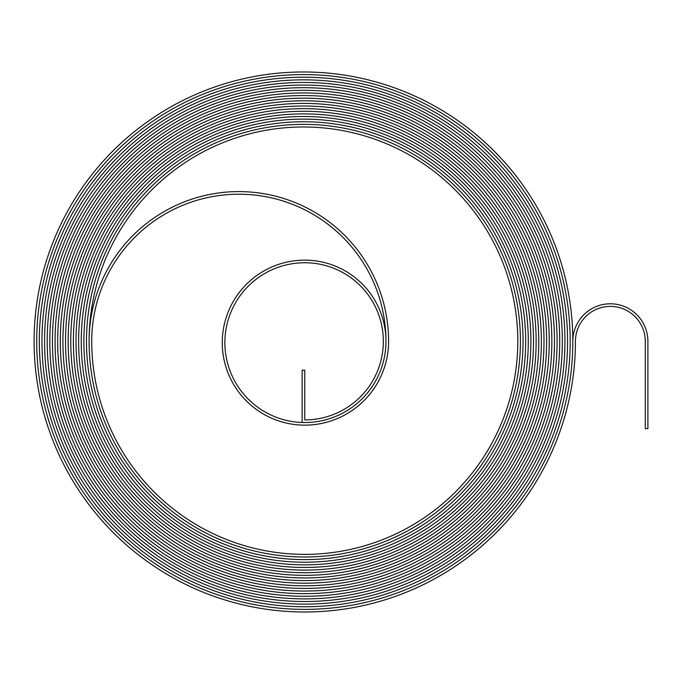 <?xml version="1.0" encoding="UTF-8"?>
<svg xmlns="http://www.w3.org/2000/svg" width="682" height="682" viewBox="0 0 682 682"><rect width="100%" height="100%" fill="white"/><g stroke="black" fill="none" stroke-linecap="round" stroke-linejoin="round"><path stroke-width="1.02" d="M610.356 306.406A34.927 34.927 0 0 1 645.283 341.332L645.283 428.646L647.9 428.646L647.9 341.332A37.544 37.544 0 0 0 610.356 303.788A37.544 37.544 0 0 0 572.812 341.332A269.356 269.356 0 0 0 303.456 71.977A269.356 269.356 0 0 0 34.1 341.332A270.669 270.669 0 0 0 304.769 611.993A270.669 270.669 0 0 0 575.429 341.332A34.927 34.927 0 0 1 610.356 306.406M303.456 74.594A266.739 266.739 0 0 0 36.717 341.332A268.043 268.043 0 0 0 304.769 609.376A268.043 268.043 0 0 0 572.812 341.332A268.043 268.043 0 0 1 304.769 609.376A268.043 268.043 0 0 1 36.717 341.332A266.739 266.739 0 0 1 303.456 74.594A266.739 266.739 0 0 1 570.195 341.332A266.739 266.739 0 0 0 303.456 74.594M303.456 77.219A264.113 264.113 0 0 0 39.343 341.332A265.426 265.426 0 0 0 304.769 606.758A265.426 265.426 0 0 0 570.195 341.332A265.426 265.426 0 0 1 304.769 606.758A265.426 265.426 0 0 1 39.334 341.332A264.122 264.122 0 0 1 303.456 77.211A264.122 264.122 0 0 1 567.569 341.332A264.113 264.113 0 0 0 303.456 77.219M303.456 79.837A261.496 261.496 0 0 0 41.96 341.332A262.809 262.809 0 0 0 304.769 604.141A262.809 262.809 0 0 0 567.569 341.332A262.809 262.809 0 0 1 304.769 604.141A262.809 262.809 0 0 1 41.96 341.332A261.496 261.496 0 0 1 303.456 79.837A261.496 261.496 0 0 1 564.952 341.332A261.496 261.496 0 0 0 303.456 79.837M303.456 82.454A258.879 258.879 0 0 0 44.577 341.332A260.192 260.192 0 0 0 304.769 601.515A260.192 260.192 0 0 0 564.952 341.332A260.192 260.192 0 0 1 304.769 601.524A260.192 260.192 0 0 1 44.577 341.332A258.879 258.879 0 0 1 303.456 82.454A258.879 258.879 0 0 1 562.335 341.332A258.879 258.879 0 0 0 303.456 82.454M303.456 85.071A256.262 256.262 0 0 0 47.194 341.332A257.566 257.566 0 0 0 304.769 598.898A257.566 257.566 0 0 0 562.335 341.332A257.566 257.566 0 0 1 304.769 598.898A257.566 257.566 0 0 1 47.194 341.332A256.262 256.262 0 0 1 303.456 85.071A256.262 256.262 0 0 1 559.717 341.332A256.262 256.262 0 0 0 303.456 85.071M303.456 87.697A253.636 253.636 0 0 0 49.82 341.332A254.949 254.949 0 0 0 304.769 596.281A254.949 254.949 0 0 0 559.717 341.332A254.949 254.949 0 0 1 304.769 596.281A254.949 254.949 0 0 1 49.812 341.332A253.644 253.644 0 0 1 303.456 87.688A253.644 253.644 0 0 1 557.092 341.332A253.636 253.636 0 0 0 303.456 87.697M303.456 90.314A251.019 251.019 0 0 0 52.437 341.332A252.331 252.331 0 0 0 304.769 593.664A252.331 252.331 0 0 0 557.092 341.332A252.331 252.331 0 0 1 304.769 593.664A252.331 252.331 0 0 1 52.437 341.332A251.019 251.019 0 0 1 303.456 90.314A251.019 251.019 0 0 1 554.475 341.332A251.019 251.019 0 0 0 303.456 90.314M303.456 92.931A248.401 248.401 0 0 0 55.054 341.332A249.706 249.706 0 0 0 304.769 591.038A249.706 249.706 0 0 0 554.475 341.332A249.714 249.714 0 0 1 304.769 591.047A249.714 249.714 0 0 1 55.054 341.332A248.401 248.401 0 0 1 303.456 92.931A248.401 248.401 0 0 1 551.857 341.332A248.401 248.401 0 0 0 303.456 92.931M303.456 95.548A245.784 245.784 0 0 0 57.672 341.332A247.089 247.089 0 0 0 304.769 588.421A247.089 247.089 0 0 0 551.857 341.332A247.089 247.089 0 0 1 304.769 588.421A247.089 247.089 0 0 1 57.672 341.332A245.784 245.784 0 0 1 303.456 95.548A245.784 245.784 0 0 1 549.24 341.332A245.784 245.784 0 0 0 303.456 95.548M303.456 98.174A243.159 243.159 0 0 0 60.297 341.332A244.471 244.471 0 0 0 304.769 585.804A244.471 244.471 0 0 0 549.24 341.332A244.471 244.471 0 0 1 304.769 585.804A244.471 244.471 0 0 1 60.289 341.332A243.167 243.167 0 0 1 303.456 98.165A243.167 243.167 0 0 1 546.614 341.332A243.159 243.159 0 0 0 303.456 98.174M303.456 100.791A240.541 240.541 0 0 0 62.914 341.332A241.854 241.854 0 0 0 304.769 583.187A241.854 241.854 0 0 0 546.614 341.332A241.854 241.854 0 0 1 304.769 583.187A241.854 241.854 0 0 1 62.914 341.332A240.541 240.541 0 0 1 303.456 100.791A240.541 240.541 0 0 1 543.997 341.332A240.541 240.541 0 0 0 303.456 100.791M303.456 103.408A237.924 237.924 0 0 0 65.532 341.332A239.229 239.229 0 0 0 304.769 580.561A239.229 239.229 0 0 0 543.997 341.332A239.237 239.237 0 0 1 304.769 580.57A239.237 239.237 0 0 1 65.532 341.332A237.924 237.924 0 0 1 303.456 103.408A237.924 237.924 0 0 1 541.38 341.332A237.924 237.924 0 0 0 303.456 103.408M303.456 106.025A235.307 235.307 0 0 0 68.149 341.332A236.611 236.611 0 0 0 304.769 577.944A236.611 236.611 0 0 0 541.38 341.332A236.611 236.611 0 0 1 304.769 577.944A236.611 236.611 0 0 1 68.149 341.332A235.307 235.307 0 0 1 303.456 106.025A235.307 235.307 0 0 1 538.763 341.332A233.994 233.994 0 0 1 304.769 575.327A233.994 233.994 0 0 1 70.766 341.332A233.994 233.994 0 0 0 304.769 575.327A233.994 233.994 0 0 0 538.754 341.332A235.307 235.307 0 0 0 303.456 106.025M303.456 108.651A232.681 232.681 0 0 0 70.775 341.332A232.69 232.69 0 0 1 303.456 108.643A232.69 232.69 0 0 1 536.137 341.332A232.681 232.681 0 0 0 303.456 108.651M303.456 111.268A230.064 230.064 0 0 0 73.392 341.332A231.377 231.377 0 0 0 304.769 572.709A231.377 231.377 0 0 0 536.137 341.332A231.377 231.377 0 0 1 304.769 572.709A231.377 231.377 0 0 1 73.392 341.332A230.064 230.064 0 0 1 303.456 111.268A230.064 230.064 0 0 1 533.52 341.332A230.064 230.064 0 0 0 303.456 111.268M303.456 113.885A227.447 227.447 0 0 0 76.009 341.332A228.751 228.751 0 0 0 304.769 570.084A228.751 228.751 0 0 0 533.52 341.332A228.76 228.76 0 0 1 304.769 570.092A228.76 228.76 0 0 1 76.009 341.332A227.447 227.447 0 0 1 303.456 113.885A227.447 227.447 0 0 1 530.903 341.332A227.447 227.447 0 0 0 303.456 113.885M303.456 116.503A224.83 224.83 0 0 0 78.626 341.332A226.134 226.134 0 0 0 304.769 567.467A226.134 226.134 0 0 0 530.903 341.332A226.134 226.134 0 0 1 304.769 567.467A226.134 226.134 0 0 1 78.626 341.332A224.83 224.83 0 0 1 303.456 116.503A224.83 224.83 0 0 1 528.286 341.332A224.83 224.83 0 0 0 303.456 116.503M303.456 119.128A222.204 222.204 0 0 0 81.252 341.332A223.517 223.517 0 0 0 304.769 564.849A223.517 223.517 0 0 0 528.277 341.332A223.517 223.517 0 0 1 304.769 564.849A223.517 223.517 0 0 1 81.243 341.332A222.213 222.213 0 0 1 303.456 119.12A222.213 222.213 0 0 1 525.66 341.332A222.204 222.204 0 0 0 303.456 119.128M303.456 121.746A219.587 219.587 0 0 0 83.869 341.332A220.9 220.9 0 0 0 304.769 562.232A220.9 220.9 0 0 0 525.66 341.332A220.9 220.9 0 0 1 304.769 562.232A220.9 220.9 0 0 1 83.869 341.332A219.587 219.587 0 0 1 303.456 121.746A219.587 219.587 0 0 1 523.043 341.332A219.587 219.587 0 0 0 303.456 121.746M303.456 124.363A216.97 216.97 0 0 0 86.486 341.332A218.274 218.274 0 0 0 304.769 559.607A218.274 218.274 0 0 0 523.043 341.332A218.283 218.283 0 0 1 304.769 559.615A218.283 218.283 0 0 1 86.486 341.332A216.97 216.97 0 0 1 303.456 124.363A216.97 216.97 0 0 1 520.426 341.332A216.97 216.97 0 0 0 303.456 124.363M238.845 191.591A149.742 149.742 0 0 0 89.103 341.332A215.657 215.657 0 0 0 304.769 556.989A215.657 215.657 0 0 0 520.426 341.332A215.657 215.657 0 0 1 304.769 556.989A215.657 215.657 0 0 1 89.103 341.332A214.353 214.353 0 0 1 303.456 126.98A214.353 214.353 0 0 1 517.808 341.332A213.04 213.04 0 0 1 304.769 554.372A213.04 213.04 0 0 1 91.72 341.332A147.124 147.124 0 0 1 238.845 194.208A147.124 147.124 0 0 1 385.961 341.332A81.201 81.201 0 0 1 304.769 422.533A79.888 79.888 0 0 1 224.872 342.645A79.888 79.888 0 0 1 304.769 262.749A78.583 78.583 0 0 1 383.344 341.332A78.583 78.583 0 0 1 304.769 419.916L304.769 370.147L302.143 370.147L302.143 422.49A81.201 81.201 0 0 0 385.952 342.637A81.201 81.201 0 0 0 304.769 260.132A82.505 82.505 0 0 0 222.255 342.645A82.505 82.505 0 0 0 304.769 425.15A83.818 83.818 0 0 0 388.587 341.332A149.742 149.742 0 0 0 238.845 191.591"/></g></svg>

